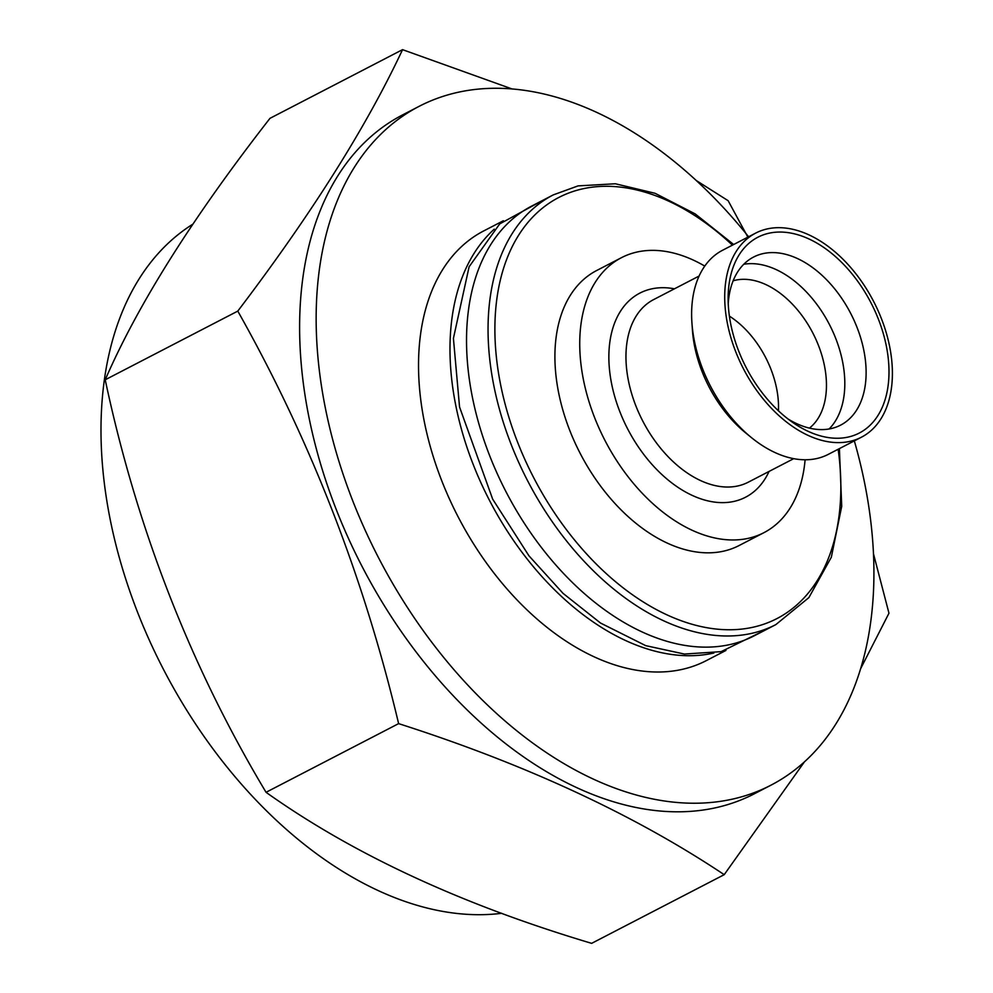 <?xml version="1.0" encoding="UTF-8"?>
<svg xmlns="http://www.w3.org/2000/svg" width="993" height="993" viewBox="0 0 993 993"><rect width="100%" height="100%" fill="white"/><g stroke="black" fill="none" stroke-linecap="round" stroke-linejoin="round"><path stroke-width="1.49" d="M775.856 624.597A241.957 154.275 62.6 0 1 751.738 633.348A241.957 154.275 62.6 0 1 518.842 462.688A241.957 154.275 62.6 0 1 553.262 194.901L531.751 206.047A241.957 154.275 62.6 0 0 497.319 473.835A241.957 154.275 62.6 0 0 730.227 644.494A241.957 154.275 62.6 0 0 754.345 635.743L775.856 624.597L808.873 597.625L831.34 557.21L841.716 506.331L839.395 448.613M704.769 266.087A154.858 98.729 62.6 0 0 636.898 252.061A154.858 98.729 62.6 0 0 621.469 257.671L596.644 270.53A154.858 98.729 62.6 0 0 574.612 441.91A154.858 98.729 62.6 0 0 723.674 551.14A154.858 98.729 62.6 0 0 739.102 545.529L763.927 532.67A154.858 98.729 62.6 0 0 805.1 459.771M621.469 257.671A154.858 98.729 62.6 0 0 599.437 429.05A154.858 98.729 62.6 0 0 748.499 538.28A154.858 98.729 62.6 0 0 763.927 532.67M755.698 233.094L722.594 250.248A114.927 73.283 62.6 0 0 691.935 322.911L692.444 330.297A102.838 65.563 62.6 0 0 745.544 432.799L751.279 437.479A114.927 73.283 62.6 0 0 816.867 458.518A114.927 73.283 62.6 0 0 828.323 454.347L861.428 437.205A114.927 73.283 62.6 0 0 877.775 310.002A114.927 73.283 62.6 0 0 767.142 228.936A114.927 73.283 62.6 0 0 755.698 233.094A114.927 73.283 62.6 0 0 739.338 360.298A114.927 73.283 62.6 0 0 849.971 441.364A114.927 73.283 62.6 0 0 861.428 437.205M691.935 322.911A114.927 73.283 62.6 0 0 751.279 437.479M848.283 437.044A110.26 70.304 62.6 0 0 878.495 319.411A110.26 70.304 62.6 0 0 768.83 233.256A110.26 70.304 62.6 0 0 728.13 297.652A110.26 70.304 62.6 0 0 792.799 422.484A110.26 70.304 62.6 0 0 848.283 437.044M788.032 418.984A94.645 60.35 62.6 0 0 831.191 428.566A94.645 60.35 62.6 0 0 840.624 425.128A94.645 60.35 62.6 0 0 854.079 320.391A94.645 60.35 62.6 0 0 762.984 253.625A94.645 60.35 62.6 0 0 753.55 257.063A94.645 60.35 62.6 0 0 728.241 303.56M829.093 428.976A94.645 60.35 62.6 0 0 829.354 324.376A94.645 60.35 62.6 0 0 743.757 264.262M809.444 428.12A83.586 53.287 62.6 0 0 813.615 334.542A83.586 53.287 62.6 0 0 735.366 280.225A83.586 53.287 62.6 0 0 733.132 280.808M192.841 224.17A382.305 243.744 62.6 0 0 148.727 638.847A382.305 243.744 62.6 0 0 501.726 913.299M748.598 236.781A382.305 243.744 62.6 0 0 457.301 92.461A382.305 243.744 62.6 0 0 419.195 106.301L402.649 114.878A382.305 243.744 62.6 0 0 348.258 537.97A382.305 243.744 62.6 0 0 716.238 807.632A382.305 243.744 62.6 0 0 754.345 793.792L770.891 785.215A382.305 243.744 62.6 0 0 854.328 440.88M419.195 106.301A382.305 243.744 62.6 0 0 364.803 529.406A382.305 243.744 62.6 0 0 732.797 799.055A382.305 243.744 62.6 0 0 770.891 785.215M503.364 220.756L483.752 230.91A241.957 154.275 62.6 0 0 449.32 498.697A241.957 154.275 62.6 0 0 682.228 669.369A241.957 154.275 62.6 0 0 706.346 660.606L725.957 650.44M494.253 229.16A241.957 154.275 62.6 0 0 489.45 500.311A241.957 154.275 62.6 0 0 713.669 653.071A241.957 154.275 62.6 0 0 713.843 653.034M724.207 874.672L591.642 943.35C461.72 904.623 353.185 854.265 266.05 792.302C190.519 666.216 136.91 528.71 105.221 379.785C137.915 304.441 192.841 217.281 269.984 118.328L402.55 49.65C366.231 127.166 311.318 214.314 237.786 311.107C310.188 439.465 363.798 576.97 398.615 723.624C525.756 764.337 634.291 814.682 724.207 874.672L804.454 761.83M860.583 668.785L888.971 613.215L873.468 553.759M747.866 237.153L728.142 200.698L696.316 180.552M512.003 88.936L402.55 49.65M105.221 379.785L237.786 311.107M266.05 792.302L398.615 723.624M778.438 410.792A79.279 50.544 62.6 0 0 729.396 316.122M732.424 245.159A237.128 151.184 62.6 0 0 582.432 188.893A237.128 151.184 62.6 0 0 517.477 441.897A237.128 151.184 62.6 0 0 753.315 627.166A237.128 151.184 62.6 0 0 838.154 449.258M674.458 288.814A114.927 73.283 62.6 0 0 651.284 288.963A114.927 73.283 62.6 0 0 619.806 411.586A114.927 73.283 62.6 0 0 734.112 501.378A114.927 73.283 62.6 0 0 769.054 471.427M699.097 276.042L653.667 299.576A102.838 65.563 62.6 0 0 639.045 413.386A102.838 65.563 62.6 0 0 738.022 485.912A102.838 65.563 62.6 0 0 748.275 482.188L793.705 458.667M766.174 629.612L721.117 651.644L684.388 654.052L645.723 645.649L600.517 623.033L563.056 593.367L528.971 555.844L492.677 499.169L459.548 407.006L453.416 338.377L469.106 266.769L499.702 223.909L543.581 199.916M553.262 194.901L578.063 185.89L615.375 183.767L655.082 193.3L695.174 213.905L733.666 244.514"/></g></svg>
